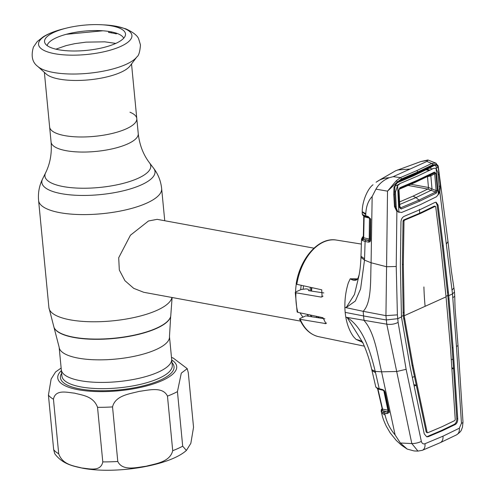 <?xml version="1.0" encoding="UTF-8"?>
<svg xmlns="http://www.w3.org/2000/svg" width="495" height="495" viewBox="0 0 495 495"><rect width="100%" height="100%" fill="white"/><g stroke="black" fill="none" stroke-linecap="round" stroke-linejoin="round"><path stroke-width="0.74" d="M169.476 336.55A55.428 17.269 -5.5 0 1 138.055 355.453A55.428 17.269 -5.5 0 1 78.272 358.132A55.428 17.269 -5.5 0 1 59.134 347.174L61.912 375.983A55.428 17.269 -5.5 0 0 81.05 386.935A55.428 17.269 -5.5 0 0 140.828 384.262A55.428 17.269 -5.5 0 0 172.248 365.36L171.647 359.123A55.428 17.269 174.5 0 1 140.227 378.025A55.428 17.269 174.5 0 1 80.45 380.698A55.428 17.269 174.5 0 1 61.306 369.746A55.428 17.269 -5.5 0 0 80.45 380.698A55.428 17.269 -5.5 0 0 140.227 378.025A55.428 17.269 -5.5 0 0 171.647 359.123L169.476 336.55L170.676 316.429A58.849 18.334 -5.5 0 0 170.707 316.293M45.583 172.86L42.551 179.011A56.845 17.709 -5.5 0 0 61.479 193.681A56.845 17.709 -5.5 0 0 127.537 189.721A56.845 17.709 -5.5 0 0 153.673 168.312L149.521 162.855A53.169 16.564 -5.5 0 1 125.074 182.878A53.169 16.564 -5.5 0 1 63.286 186.584A53.169 16.564 -5.5 0 1 45.583 172.86C50.15 163.672 51.981 153.4 51.078 142.046A43.783 13.643 -5.5 0 0 66.2 150.697A43.783 13.643 -5.5 0 0 113.423 148.58A43.783 13.643 -5.5 0 0 138.247 133.65L136.793 118.577A43.783 13.643 174.5 0 1 111.969 133.508A43.783 13.643 174.5 0 1 64.746 135.624A43.783 13.643 174.5 0 1 49.63 126.968A43.783 13.643 -5.5 0 0 64.746 135.624A43.783 13.643 -5.5 0 0 111.969 133.508A43.783 13.643 -5.5 0 0 136.793 118.577A43.783 13.643 -5.5 0 0 129.968 112.217M313.96 248.168L157.15 219.341L148.475 220.993L130.439 235.212L118.701 257.747L119.314 270.029L124.926 280.677L133.687 288.338L143.742 292.291L300.552 321.125M316.942 317.573A37.088 23.797 -79.6 0 1 316.144 316.262M311.528 291.091A37.088 23.797 -79.6 0 1 311.93 287.651M303.002 317.134A37.088 23.797 -79.6 0 1 300.112 312.84M295.595 292.013A37.088 23.797 -79.6 0 1 296.288 284.099M136.892 56.869L130.03 65.959A43.783 13.643 174.5 0 1 59.307 79.107A43.783 13.643 174.5 0 1 46.227 74.027L37.75 66.417A51.802 16.137 174.5 0 0 53.225 72.425A51.802 16.137 174.5 0 0 136.892 56.869C138.742 55.712 139.936 51.734 140.469 44.934L138.773 39.223C137.783 35.869 133.483 32.416 125.872 28.859L116.238 26.254L104.247 24.892A46.907 14.615 174.5 0 1 115.731 26.186A46.907 14.615 174.5 0 1 120.619 46.456A46.907 14.615 174.5 0 1 54.741 53.714A46.907 14.615 174.5 0 1 63.7 28.797C55.558 30.801 48.733 33.474 43.232 36.809L37.274 41.531L33.431 47.068C30.832 55.935 32.274 62.382 37.75 66.417M111.462 25.87A40.664 12.672 174.5 0 1 125.365 35.436A40.664 12.672 174.5 0 1 100.237 48.275A40.664 12.672 174.5 0 1 58.589 49.735A40.664 12.672 174.5 0 1 44.983 43.176A40.664 12.672 174.5 0 1 66.355 28.135A40.664 12.672 174.5 0 1 101.512 24.75A40.664 12.672 174.5 0 1 111.462 25.87M47.155 45.596A38.635 12.035 174.5 0 1 70.711 33.221A38.635 12.035 174.5 0 1 110.651 31.748A38.635 12.035 174.5 0 1 123.694 38.226M81.725 467.967C74.225 465.919 62.735 465.065 58.713 453.791L53.454 399.224C55.44 389.027 67.165 392.479 74.516 393.148C82.015 395.196 93.506 396.05 97.534 407.323L102.787 461.891C100.801 472.088 89.075 468.635 81.725 467.967M55.576 371.949L51.127 379.071L48.423 395.128L53.677 449.695L54.753 453.748C62.531 464.186 73.378 466.228 82.529 468.183C115.279 474.47 169.247 465.925 186.386 450.462L182.692 446.187L177.439 391.619L181.3 373.119L187.215 368.67L188.292 372.716L193.545 427.29L190.835 443.353L186.386 450.462M172.718 450.685L167.465 396.118C162.719 386.137 148.395 390.252 139.046 391.39C129.839 393.915 115.316 395.381 112.538 406.915L117.791 461.482C122.537 471.469 136.861 467.354 146.211 466.216C155.418 463.691 169.934 462.219 172.718 450.685A72.115 22.467 -5.5 0 0 182.692 446.187M117.167 33.456L116.17 33.846A41.277 12.858 174.5 0 0 113.906 33.314L111.189 32.819A41.277 12.858 174.5 0 0 108.572 32.447L109.141 31.488M110.738 31.76L111.511 32.967M360.02 340.498L356.066 339.397L353.51 336.711C349.748 331.452 347.181 324.943 345.819 317.19L386.762 324.175C390.827 324.751 394.614 324.163 398.122 322.4L397.398 314.87L396.229 266.483L396.879 211.47A1.238 0.817 -44.9 0 0 397.089 210.684M443.26 245.996L448.755 295.639L453.067 347.867L452.121 347.7L447.808 295.472L442.313 245.829L443.26 245.996L438.075 205.122L436.114 202.208L434.944 202.43L420.385 209.478L404.273 216.278C402.28 217.268 401.179 219.137 400.969 221.871L400.368 265.357L401.464 316.992L397.726 318.675L386.218 319.968L363.547 315.94L363.169 311.312L385.939 315.649L386.762 324.175L411.821 443.57L417.972 451.1L414.142 450.957L407.187 449.083L400.381 443L395.115 434.926L381.583 371.819C377.629 355.039 374.696 332.43 364.054 320.506L363.547 315.94L345.176 312.382A50.273 32.255 100.4 0 0 345.819 317.19L347.181 317.592L362.693 342.429C366.517 350.763 369.536 359.822 371.757 369.61L375.229 371.392C370.681 352.898 363.72 327.77 347.187 317.561L347.181 317.592M323.823 292.935L308.54 290.639L308.274 289.235L306.071 288.882L301.102 289.519L295.769 291.926L295.255 292.39L295.93 292.793A49.123 31.519 100.4 0 0 296.159 302.89A49.123 31.519 100.4 0 0 297.811 312.351L322.969 317.716L325.957 323.625L300.193 319.337A49.123 31.519 100.4 0 0 318.755 336.705L364.345 346.16M300.193 319.337L299.574 319.028L300.131 318.433L305.873 315.841L324.868 318.817M297.811 312.351L297.136 311.961L295.255 292.39M296.821 284.322L296.183 283.845C300.094 257.982 319.003 236.728 336.52 240.087A49.123 31.519 100.4 0 0 296.821 284.322L321.725 289.804L322.09 296.901L320.983 297.05L295.93 292.793M345.176 312.382A50.273 32.255 -79.6 0 1 344.879 307.42L363.169 311.312C371.832 302.723 370.378 279.718 371.083 262.752L386.576 266.749L385.939 315.649L397.398 314.87M364.512 260.129L371.083 262.752L372.16 196.515C368.268 200.667 366.145 206.409 365.799 213.753L365.749 215.87L368.063 216.457L370.675 218.976L370.507 240.397L369.994 241.808L368.54 242.154L365.1 241.449L364.512 260.129L360.583 288.938L355.367 301.003L346.215 307.531L354.476 294.457L358.856 276.161C359.921 271.34 360.62 265.06 360.948 257.32L364.512 260.129M357.965 278.363A1.238 0.588 21.8 0 0 357.904 278.456A1.238 0.588 21.8 0 0 357.879 278.574C356.258 280.888 353.702 280.962 350.219 278.796L348.325 282.868C345.875 290.695 344.724 298.881 344.879 307.42L346.215 307.531M435.804 168.195L436.825 168.009L435.507 165.448A1.238 1.021 -77 0 0 436.219 164.495L432.723 164.823L417.638 172.043L401.334 178.998L397.367 181.931L387.517 191.157L386.583 266.737L396.229 266.483M396.674 371.516L406.129 369.32L398.122 322.4M417.972 451.1L422.303 450.32A8.242 5.315 -111.9 0 0 424.957 443.73C423.206 444.269 422 443.495 421.338 441.398L406.129 369.32M442.969 436.182A8.242 5.779 65.7 0 1 440.16 442.716L456.489 434.888A8.242 6.2 -117.1 0 0 459.341 428.212L442.969 436.182L424.957 443.73M459.341 428.212L461.458 423.287L456.458 346.599L452.492 293.95L439.869 192.066L436.615 196.67L420.076 204.775L401.507 212.516L396.879 211.47L394.503 206.675L393.76 194.758L393.989 187.221L397.367 182.03L399.719 180.298L417.687 172.681L434.171 164.748L436.219 164.495L438.205 167.261L440.383 185.965L439.869 192.066A1.238 0.309 -160.9 0 0 439.251 191.713M453.067 347.867L457.733 418.745C457.764 421.499 456.972 423.411 455.351 424.475L442.344 430.724L428.255 436.701L427.321 436.51L441.41 430.532L454.41 424.283C456.025 423.225 456.817 421.325 456.786 418.578L453.531 368.237L451.929 367.853M448.996 299.079L448.049 298.912M452.121 347.7L453.531 368.237L452.015 369.053M423.918 286.952A235.218 164.866 65.7 0 0 425.112 306.312L404.168 315.767L413.071 365.706L427.142 432.284L427.785 432.741L441.887 426.77L454.856 420.521L455.245 419.599L450.568 348.777L446.051 296.864L440.828 247.605L435.711 206.78L435.204 206.347L420.632 213.394L419.698 213.203L419.451 209.329M452.894 359.024L451.36 359.822M401.464 316.992L410.182 367.228L424.246 433.868L426.746 436.85L428.255 436.701M413.876 384.652L416.345 385.228L414.173 386.063M427.197 432.457L426.195 432.123L412.125 365.539L403.221 315.6L402.379 264.361L403.041 220.931L403.586 220.003L419.698 213.203L434.264 206.155L435.711 206.78M412.335 377.382L414.488 376.522M427.352 432.673L426.851 432.593M401.402 316.423L403.221 315.6L404.168 315.767L403.332 264.528L403.994 221.098L404.52 220.195L420.632 213.394M403.914 312.58L402.967 312.425M403.332 264.528L402.379 264.361M413.071 365.706L412.125 365.539M404.526 318.898L403.58 318.737M427.142 432.284L426.195 432.123M442.313 245.829L437.122 204.955L435.946 202.406M448.34 292.254L447.393 292.099M454.726 296.27L454.478 292.013L452.492 293.95L448.755 295.639L447.808 295.472L445.995 296.295M456.458 346.599L458.005 345.479L455.06 308.181L454.726 296.282L452.739 297.743M454.484 292.025L453.909 287.812L452.015 290.212M432.723 164.823A1.238 0.916 -117 0 0 431.671 163.48L435.643 163.059A1.238 1.015 -73 0 1 436.206 164.402L438.186 165.893L447.994 241.48L446.558 243.763M395.115 434.926C390.085 428.992 386.743 422.359 385.091 415.02L381.577 412.948C382.505 416.555 382.598 418.287 386.279 426.189L390.202 432.908L396.235 440.414L401.396 445.147L407.187 449.083M421.338 441.398A8.242 2.834 -11.6 0 1 411.821 443.57L400.381 443M376.417 387.56A1.238 1.126 156.8 0 1 375.748 386.805L376.732 387.764L379.207 388.711L375.229 371.392L381.583 371.819L396.662 371.504M440.383 185.965L438.96 186.398M439.114 174.283L438.613 174.655M397.337 182.704L413.356 175.892L429.666 168.015L431.894 168.9L432.939 168.715M430.167 170.101L426.832 169.457M398.339 181.783L397.405 182.63A1.238 0.538 -136.7 0 0 397.367 182.03L397.367 181.931A1.238 0.514 -138.6 0 0 396.186 180.867L400.387 177.6L416.635 170.695L431.671 163.48L426.913 161.438L393.16 176.672L389.2 177.736C383.272 180.186 378.848 183.992 375.934 189.139L372.16 196.515M394.503 206.675L395.27 206.267C394.961 206.434 395.418 207.683 396.637 210.022L396.637 210.022M395.202 206.149L396.965 210.381M393.76 194.758L394.657 194.399L394.849 187.104C394.818 186.287 395.666 184.796 397.405 182.63A1.238 0.538 -136.7 0 1 397.324 182.686M393.989 187.221L394.849 187.091M413.356 175.892L417.316 173.59L399.403 181.164L399.719 180.298M429.666 168.015L433.75 165.658L417.316 173.59L417.687 172.681M435.507 165.448L433.75 165.658L434.171 164.748M438.205 167.261L436.825 168.015M435.643 163.059L438.186 165.893M401.334 178.998A1.238 0.811 -111.8 0 0 400.387 177.6L393.16 176.672M375.934 189.139L387.517 191.157L396.186 180.867M363.163 343.252L360.812 340.9L356.066 339.397L362.42 342.262M350.219 278.796L357.718 278.864M359.098 274.935L357.904 278.456L356.697 279.601M350.231 278.778L356.678 279.601M363.342 236.758L362.631 238.151L363.324 237.427M363.819 216.637L363.992 216.185M368.54 242.154A1.238 0.86 -78.5 0 1 369.289 240.762L368.459 240.298A1.238 0.86 101.5 0 0 369.214 238.906L369.468 218.128L364.122 216.779L363.683 237.779L370.161 239.283M363.825 216.358L364.122 216.779L363.825 216.358A1.238 1.101 -136.9 0 0 363.726 215.882M363.373 237.445L363.683 237.779L363.373 237.445M362.631 240.601A1.238 1.089 -60.8 0 1 363.627 239.314L365.848 240.056A1.238 0.86 -78.5 0 0 365.1 241.449L362.631 240.601L361.523 239.302A1.238 1.182 -7.5 0 1 362.631 238.151L362.526 238.472A1.238 1.12 -138.3 0 0 363.355 237.649M361.647 239.642A1.238 1.194 -35.3 0 1 362.526 238.472L363.627 239.314L368.459 240.298M362.185 240.267A1.238 1.095 -44.6 0 1 363.082 239.091A1.238 0.86 101.5 0 0 363.683 237.779M361.523 239.302L360.948 257.307M359.116 274.874L357.879 278.574M368.063 216.457A1.238 0.854 104.2 0 0 368.639 217.429L370.427 218.988M370.65 219.669L370.347 219.019M370.749 219.706A1.238 0.334 -179.4 0 1 370.396 219.464A1.238 0.334 -179.4 0 1 370.446 219.372L370.483 219.335A1.238 1.114 -139.1 0 0 370.433 219.013M362.352 214.236A1.238 1.046 163.6 0 0 362.383 214.552L362.198 213.339L362.693 214.681L364.431 215.449A1.238 0.971 111.2 0 0 364.994 216.426L368.639 217.429M364.431 215.449L365.749 215.87A1.238 0.854 104.2 0 0 366.331 216.847M362.198 213.345L362.235 211.674L365.799 213.753M365.848 240.056L369.969 240.737A1.238 1.126 -140.5 0 0 370.006 240.694L369.969 240.737A1.238 0.835 -135.3 0 0 369.994 241.808M370.507 240.397A1.238 0.328 -179.3 0 1 370.155 240.155L370.155 240.155A1.238 0.328 -179.3 0 1 370.198 240.075M364.122 216.779A1.238 0.854 104.2 0 0 363.559 215.808L362.383 214.552M364.994 216.426L363.559 215.808A1.238 1.182 102.5 0 1 362.693 214.681M377.58 181.22L395.598 170.806L420.781 161.574L427.699 160.355L427.903 159.99L436.138 163.239M373.007 184.765L372.945 184.821C367.723 188.607 362.111 201.422 362.235 211.674M381.101 179.141L376.089 182.222M395.598 170.806L381.131 179.128M397.535 169.977L410.033 169.055M427.699 160.355L426.913 161.438M377.147 181.498C380.847 179.116 384.869 177.866 389.2 177.736M382.239 408.957A1.238 1.157 -152.8 0 0 381.41 409.551L381.156 411.06L381.577 412.954M377.475 388.278L382.227 408.889L382.016 409.724A1.238 1.108 -135.7 0 1 381.793 409.897A1.238 1.225 121.4 0 0 381.255 411.24L381.156 411.06M381.793 409.897L382.233 410.435A1.238 0.866 101.7 0 0 382.573 409.087L387.901 410.188L383.743 390.437L378.18 389.051A1.238 0.848 104 0 0 378.149 388.915M376.732 387.764A1.238 1.077 122.1 0 0 377.171 388.414L379.764 389.435A1.238 0.848 104 0 1 379.207 388.711L382.672 389.577L384.244 390.536L385.054 392.108L389.188 411.778L389.237 412.446L386.991 413.653A1.238 0.866 -78.3 0 1 387.715 412.013L384.231 411.221A1.238 0.99 108.4 0 0 383.371 412.836L381.255 411.24M381.596 411.667A1.238 1.021 145.5 0 1 382.233 410.435L387.715 412.013L388.921 411.716A1.238 1.12 -137.9 0 0 388.928 411.685M386.991 413.653L383.371 412.836M382.672 389.577A1.238 0.848 104 0 0 383.229 390.301L384.702 391.892A1.238 0.433 168.1 0 1 384.739 391.737M384.244 390.536A1.238 0.334 138.4 0 0 384.176 390.883M385.054 392.108A1.238 0.433 168.1 0 1 384.702 391.892L388.835 411.562A1.238 0.433 168.2 0 1 388.878 411.401M389.188 411.778A1.238 0.433 168.2 0 1 388.835 411.562M382.573 409.087L377.871 388.68M389.237 412.446A1.238 0.699 -176.6 0 1 388.86 411.902A1.238 0.699 -176.6 0 1 388.921 411.716M385.091 415.02L384.683 413.177A1.238 0.866 101.7 0 1 385.413 411.531M436.237 193.161L419.519 201.242L401.123 209.014L399.434 207.461L398.611 190.321L399.954 187.673L417.978 180.019L434.499 172.081L435.897 173.491L437.37 190.334L436.237 193.161A1.238 0.922 -117.8 0 0 435.631 192.035L427.767 189.053A1.238 0.792 100.4 0 0 428.453 187.518A1.238 0.792 100.4 0 0 428.453 187.487L427.501 176.758A1.238 0.792 100.4 0 0 427.463 176.548M435.897 173.491A1.238 0.433 174.8 0 1 434.672 173.757L430.867 175.88L427.166 176.696M410.968 184.27L428.478 187.494L436.144 190.6L434.672 173.757L434.096 172.99L417.607 180.922L399.62 188.558A1.238 0.804 -112.2 0 0 399.954 187.673M429.747 175.403L430.037 175.249A1.238 0.427 61 0 1 430.848 175.886L431.993 188.774L431.374 190.167M399.558 201.917L413.078 196.119L427.791 189.059A1.238 0.792 100.3 0 0 428.478 187.494M432.005 188.781L431.38 190.167L415.967 197.573L418.949 200.104L435.631 192.035L436.144 190.6A1.238 0.439 175.2 0 0 437.37 190.334M399.137 204.726L415.967 197.573L413.078 196.119M394.688 191.231L395.499 191.856L396.248 207.857L395.387 207.188M396.043 185.842L400.108 183.49L417.662 176.028L433.818 168.275L436.07 168.312L438.366 194.776L439.288 188.428L437.92 172.706L436.07 168.312M395.499 191.856L397.615 185.674L400.108 183.49M396.248 207.857L397.634 211.489M397.615 185.674L398.908 212.59M399.298 188.799L398.914 189.907A1.238 0.384 177.1 0 1 398.982 190.024L398.982 190.024A1.238 0.384 177.1 0 1 398.611 190.321M399.731 207.034A1.238 0.396 177.4 0 1 399.805 207.158L399.805 207.158A1.238 0.396 177.4 0 1 399.434 207.461M399.898 207.634L400.597 207.851A1.238 0.804 68.7 0 1 401.123 209.014M399.75 206.044L400.597 207.851L418.949 200.104L419.519 201.242M434.499 172.081A1.238 0.922 63.3 0 1 434.096 172.99L430.05 175.242A1.238 0.427 60.9 0 1 430.867 175.88M399.62 188.558L398.982 190.024L399.904 207.64M417.978 180.019L417.607 180.922L414.835 182.531L430.037 175.249M429.771 175.391L414.507 182.698L399.069 189.263M54.06 327.529A58.849 18.334 -5.5 0 0 54.116 327.653A58.849 18.334 -5.5 0 0 73.965 337.479A58.849 18.334 -5.5 0 0 134.745 335.251A58.849 18.334 -5.5 0 0 170.676 316.429L170.738 316.163A58.93 18.358 -5.5 0 1 134.758 335.01A58.93 18.358 -5.5 0 1 73.885 337.243A58.93 18.358 -5.5 0 1 54.005 327.399L48.912 307.642A61.813 19.256 -5.5 0 0 70.259 319.857A61.813 19.256 -5.5 0 0 134.492 317.425A61.813 19.256 -5.5 0 0 171.895 297.47M48.912 307.642L38.591 200.463A61.813 19.256 -5.5 0 0 59.938 212.677A61.813 19.256 -5.5 0 0 126.602 209.694A61.813 19.256 -5.5 0 0 161.648 188.614C160.863 181.071 158.202 174.308 153.673 168.312M312.098 316.812A32.552 20.889 -79.6 0 1 310.148 314.981M303.163 289.259A32.552 20.889 -79.6 0 1 303.546 285.807M308.775 316.293A33.518 21.508 -79.6 0 1 306.974 314.306M300.725 289.693A33.518 21.508 -79.6 0 1 301.189 285.287M318.792 317.864A33.518 21.508 -79.6 0 1 317.629 316.577M311.12 291.029A33.518 21.508 -79.6 0 1 311.491 287.558M309.975 290.856A32.552 20.889 -79.6 0 1 310.353 287.304M53.677 449.695A72.115 22.467 -5.5 0 0 58.713 453.791M61.392 370.619A59.753 18.618 -5.5 0 0 78.383 389.763A59.753 18.618 -5.5 0 0 152.584 384.194A59.753 18.618 -5.5 0 0 171.734 359.995M53.454 399.224A72.115 22.467 174.5 0 1 48.423 395.128M171.994 362.693A57.073 17.783 174.5 0 1 147.671 384.664A57.073 17.783 174.5 0 1 80.128 388.977A57.073 17.783 174.5 0 1 61.652 373.317M177.439 391.619A72.115 22.467 174.5 0 1 167.465 396.118M102.787 461.891A72.115 22.467 -5.5 0 0 117.791 461.482M112.538 406.915A72.115 22.467 174.5 0 1 97.534 407.323M324.992 323.705L326.533 323.012M320.983 297.05L323.031 296.121M440.16 442.716L422.303 450.32M457.733 418.745L456.786 418.578M455.351 424.475L454.41 424.283M403.994 221.098L403.041 220.931M404.52 220.195L403.586 220.003M425.112 306.312L446.051 296.864M438.075 205.122L437.122 204.955M458.005 345.479L462.992 422.142A8.242 1.745 176.1 0 1 461.458 423.287M417.638 172.043A1.238 0.866 -114.3 0 0 416.635 170.695M375.532 372.655L372.011 370.662L371.764 369.623M363.25 236.845A1.238 1.101 -133.8 0 0 362.526 237.124L361.517 239.128M364.568 258.817L360.991 256.243M369.468 218.128A1.238 0.854 104.2 0 0 369.406 217.701M362.229 212.077L365.78 214.601M387.177 411.834A1.238 0.866 101.7 0 0 387.901 410.188M427.767 189.053L408.239 185.464M395.301 185.743L395.981 185.873M426.071 169.835L429.45 170.459M414.507 182.698L399.057 189.307M172.112 297.507L170.738 316.163M164.742 220.733L161.648 188.614M59.134 347.174L54.005 327.399M149.521 162.855C143.284 154.706 139.528 144.973 138.247 133.65M51.078 142.046L44.371 72.357M38.591 200.463C37.923 192.914 39.241 185.761 42.551 179.011M317.846 316.621L319.145 317.92M131.534 63.966L136.793 118.577M66.355 28.135L63.7 28.797M101.512 24.75L104.247 24.892M61.145 368.032L55.582 371.955M171.487 357.409L173.306 358.114L187.172 368.608M115.799 43.399L104.798 41.834L86.074 42.137L74.782 43.665L66.243 45.571L55.892 49.172M66.2 34.316L102.842 30.789M299.574 319.028C303.936 328.835 310.328 334.725 318.755 336.705M435.402 206.31L434.468 206.118M447.994 241.498L451.384 271.13L453.909 287.818M462.992 422.142L462.423 427.377C461.173 429.796 462.169 430.984 456.489 434.888M394.657 194.393L395.27 206.267M336.52 240.087L361.369 244.072M363.763 216.513L363.324 237.569M363.485 237.736L363.107 238.151M363.349 236.356L362.526 237.124M370.396 219.464L370.006 240.7M420.781 161.574L427.903 159.99M382.326 408.431L381.41 409.551M375.804 386.985L372.005 370.662M379.764 389.435L383.229 390.301M426.523 169.612L429.901 170.231"/></g></svg>
